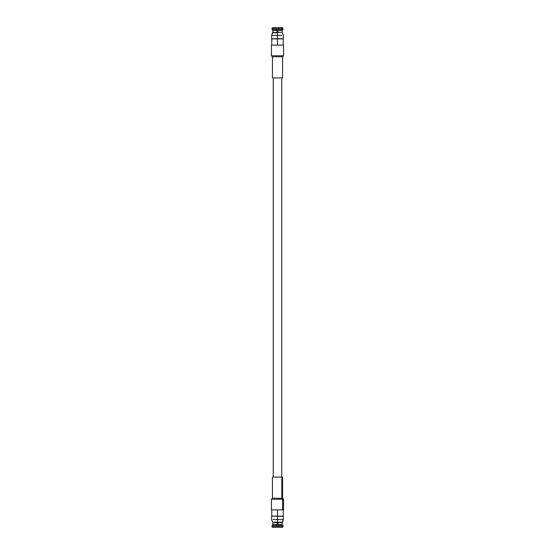 <?xml version="1.0" encoding="UTF-8"?>
<svg xmlns="http://www.w3.org/2000/svg" width="555" height="555" viewBox="0 0 555 555"><rect width="100%" height="100%" fill="white"/><g stroke="black" fill="none" stroke-linecap="round" stroke-linejoin="round"><path stroke-width="0.83" d="M283.341 519.549L277.5 519.549L277.5 522.234L282.599 522.234L283.341 519.549L283.341 516.268L272.748 516.192L282.252 516.192L277.5 516.192L277.5 519.549L277.5 516.268L283.341 516.268L283.341 519.549L282.19 522.63L277.5 522.63L277.5 522.234L273.566 522.234L277.5 522.234L277.5 522.63L273.858 522.63L282.19 522.63L282.599 522.234L277.5 522.234L277.5 519.549L283.341 519.549M273.046 519.549L277.5 519.549L273.046 519.549M281.142 32.37L277.5 32.37L277.5 32.766L272.401 32.766L272.81 32.37L271.659 35.451L277.5 35.451L277.5 32.766L277.5 38.732L281.954 38.732L271.659 38.732L277.5 38.732L277.5 35.451L271.659 35.451L271.659 38.732L271.659 35.451L272.401 32.766L277.5 32.766L277.5 32.37L272.81 32.37L272.401 32.766L272.81 32.37L281.142 32.37M281.954 35.451L277.5 35.451L281.954 35.451M278.062 527.25L278.048 526.598L282.946 526.598L282.946 525.412L278.027 525.412L278.013 524.593L278.062 527.25L282.717 527.25L282.946 526.598L278.048 526.598L278.027 525.412L282.946 525.412L282.141 524.593L282.946 525.412L282.717 527.25L278.062 527.25L278.048 526.598L278.062 527.25M282.717 527.25L282.946 526.598L282.717 527.25M282.148 522.63L282.141 524.593L282.946 525.412L282.141 524.593L278.013 524.593L277.979 522.63L278.027 525.412L278.013 524.593L282.141 524.593L282.148 522.63M277.021 522.63L276.938 527.25L277.021 522.63M272.283 527.25L272.054 526.598L272.283 527.25L276.938 527.25L272.283 527.25L272.054 526.598L276.952 526.598L272.054 526.598L272.283 527.25M272.054 525.412L272.859 524.593L272.054 525.412L276.973 525.412L272.054 525.412L272.054 526.598L272.054 525.412L272.859 524.593L276.987 524.593L272.859 524.593L272.054 525.412M272.852 522.63L272.859 524.593L272.852 522.63M277.5 516.192L282.252 516.192L277.5 516.192M277.5 516.108L271.763 516.108L283.237 516.108L271.763 516.108L277.5 516.108L277.5 509.879L277.5 516.108M278.055 527.083L276.945 527.083L278.055 527.083M276.945 27.916L278.055 27.916L276.945 27.916M282.946 28.402L278.048 28.402L278.027 29.588L282.946 29.588L282.717 27.75L278.062 27.75L278.048 28.402L282.946 28.402L282.946 29.588L278.027 29.588L278.062 27.75L282.717 27.75L282.946 28.402M278.013 30.407L278.027 29.588L278.013 30.407L278.027 29.588L278.013 30.407L282.141 30.407L282.946 29.588L282.141 30.407L282.148 32.37L282.141 30.407L282.946 29.588L282.141 30.407L278.013 30.407L277.979 32.37L278.013 30.407M278.048 28.402L278.062 27.75L278.048 28.402M272.054 28.402L272.054 29.588L276.973 29.588L276.987 30.407L276.952 28.402L272.054 28.402L276.952 28.402L276.938 27.75L276.973 29.588L272.054 29.588L272.859 30.407L272.054 29.588L272.283 27.75L276.938 27.75L272.283 27.75L272.054 28.402M272.852 32.37L272.859 30.407L272.054 29.588L272.859 30.407L276.987 30.407L277.021 32.37L276.973 29.588L276.987 30.407L272.859 30.407L272.852 32.37M276.938 27.75L276.952 28.402L276.938 27.75M277.5 38.732L282.252 38.808L277.5 38.732M277.5 38.808L272.748 38.808L277.5 38.808M277.5 38.892L283.237 38.892L271.763 38.892L283.237 38.892L277.5 38.892L277.5 45.122L277.5 38.892M281.815 77.894L273.185 77.894L282.578 77.894L282.578 56.756L273.185 56.756L282.578 56.756L283.563 55.771L272.352 55.771L283.563 55.771L283.563 45.122L272.352 45.122L283.237 45.122L283.237 38.892M273.185 477.106L281.815 477.106L273.185 477.106M282.648 509.879L272.352 509.879L282.648 509.879L282.648 499.229L282.648 509.879L283.563 509.879L283.563 499.229L272.352 499.229L282.648 499.229L281.815 498.244L273.185 498.244L281.815 498.244L282.648 499.229L283.563 499.229L282.578 498.244L282.578 477.106L281.815 477.106L281.815 498.244L282.578 498.244L281.815 498.244L281.815 477.106M282.19 522.63L282.599 522.234L282.19 522.63M272.741 522.63L271.603 519.549L271.603 516.268M282.259 32.37L283.397 35.451L283.397 38.732M282.252 516.268L282.717 516.108M272.748 516.268L272.283 516.108M283.237 516.108L283.237 509.879M271.763 516.108L271.763 509.879M272.748 38.732L272.283 38.892M282.252 38.732L282.717 38.892M271.763 38.892L271.763 45.122M272.422 77.894L272.422 56.756L271.437 55.771L271.437 45.122M281.76 77.894L281.76 477.106M273.24 77.894L273.24 477.106M272.422 477.106L272.422 498.244L271.437 499.229L271.437 509.879"/></g></svg>
